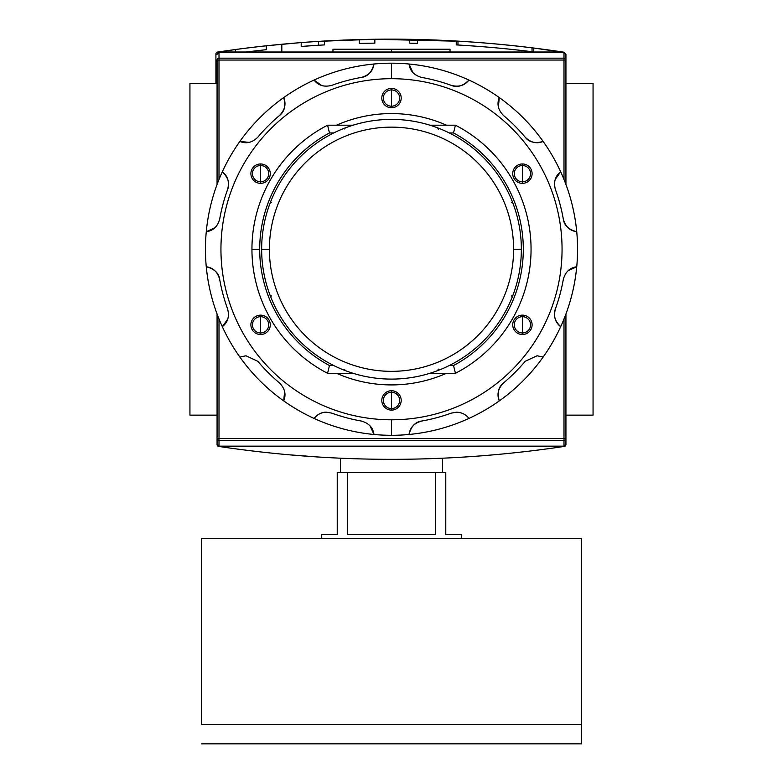 <?xml version="1.0" encoding="UTF-8"?>
<svg xmlns="http://www.w3.org/2000/svg" width="783" height="783" viewBox="0 0 783 783"><rect width="100%" height="100%" fill="white"/><g stroke="black" fill="none" stroke-linecap="round" stroke-linejoin="round"><path stroke-width="1.17" d="M593.064 83.341L565.933 83.341L593.064 83.341L593.064 415.147L565.933 415.147L593.064 415.147L593.064 83.341M217.067 83.341L189.936 83.341L189.936 415.147L189.936 83.341L217.067 83.341M217.067 415.147L189.936 415.147L217.067 415.147M332.971 52.001L332.971 49.231L450.029 49.231L450.029 52.001M565.933 438.441L563.995 438.441L563.995 446.153L219.005 446.153L219.005 438.441L563.995 438.441L563.995 440.31L219.005 440.31L219.005 438.441L217.067 438.441L219.005 438.441L219.005 318.984L219.005 438.441L565.933 438.441A1.938 1.869 180 0 1 563.995 440.31L219.005 440.31A1.938 1.869 180 0 1 217.067 438.441L217.067 313.993L217.067 444.842L217.596 446.007L219.123 446.486L217.596 446.007L217.067 444.842L217.067 438.441A1.938 1.869 0 0 0 219.005 440.31L219.005 446.153L217.067 444.147L219.005 446.153L563.995 446.153L563.995 440.31A1.938 1.869 -0 0 0 565.933 438.441L565.933 313.993L565.933 444.842L565.933 438.441L565.933 444.147L563.995 446.153L565.933 444.147L565.933 438.441L565.404 446.007L565.933 444.842M564.612 446.379L563.877 446.486C448.962 463.605 334.038 463.605 219.123 446.486C334.038 463.605 448.962 463.605 563.877 446.486L564.612 446.379M287.537 454.678L320.364 457.155L287.537 454.678M480.654 455.912L500.034 454.257L480.654 455.912M318.945 457.066L320.873 457.184M281.821 44.23L301.201 42.576L301.201 46.461A1158.997 1158.997 0 0 1 301.21 46.461A1158.997 1158.997 0 0 1 318.564 45.248L318.564 41.372L318.564 45.248L301.201 46.461A1158.997 1158.997 0 0 1 324.456 44.905L324.456 41.019A1162.872 1162.872 0 0 0 301.201 42.576L266.308 45.786L266.308 49.681A1158.997 1158.997 0 0 0 246.42 52.001A1158.997 1158.997 0 0 1 266.308 49.681A1158.997 1158.997 0 0 0 246.42 52.001A1158.997 1158.997 0 0 1 266.308 49.681A1158.997 1158.997 0 0 0 246.42 52.001A1158.997 1158.997 0 0 1 266.308 49.681A1158.997 1158.997 0 0 0 246.42 52.001A1158.997 1158.997 0 0 1 266.308 49.681A1158.997 1158.997 0 0 0 246.42 52.001A1158.997 1158.997 0 0 1 266.308 49.681L266.308 45.786L301.201 42.576L281.821 44.23L281.821 52.001L281.821 44.23L301.201 42.576L301.201 46.461L318.564 45.248L318.564 41.372L374.215 39.258L461.099 41.303L374.245 39.258L319.121 41.333M470.818 41.939L473.108 42.096L470.818 41.939M483.61 42.899L468.283 41.763M216.451 52.471L217.468 53.498L216.451 52.471L217.243 52.109L235.301 49.535L216.451 52.471L215.922 53.645L215.922 83.341L215.922 53.645L216.451 52.471L217.968 52.001C332.892 34.883 447.807 34.883 562.732 52.001C447.807 34.883 332.892 34.883 217.968 52.001L216.774 52.255M426.686 39.718L456.244 41.019L456.244 44.905A1158.997 1158.997 0 0 1 533.771 51.932L533.771 48.027L563.76 52.187M324.456 41.019L324.456 44.905A1158.997 1158.997 0 0 0 301.201 46.461A1158.997 1158.997 0 0 1 301.21 46.461A1158.997 1158.997 0 0 1 318.564 45.248L301.201 46.461A1158.997 1158.997 0 0 1 324.456 44.905L324.456 41.019L355.462 39.669A1162.872 1162.872 0 0 1 405.222 39.248A1162.872 1162.872 0 0 0 374.842 39.258A1162.872 1162.872 0 0 0 355.462 39.669L324.456 41.019A1162.872 1162.872 0 0 0 301.201 42.576L301.201 46.461L318.564 45.248L318.564 41.372L374.215 39.258L318.564 41.372M352.438 39.767L354.944 39.688M429.113 39.796L427.655 39.747M428.095 39.767L428.771 39.786M564.249 52.471L533.771 48.027A1162.872 1162.872 0 0 0 456.244 41.019L435.348 40.021M417.486 39.463A1162.872 1162.872 0 0 0 409.734 39.316A1162.872 1162.872 0 0 1 417.486 39.463A1162.872 1162.872 0 0 0 409.734 39.316L409.734 43.192A1158.997 1158.997 0 0 1 417.486 43.339L417.486 39.463M532.029 47.812L532.029 51.717L532.029 47.812A1162.872 1162.872 0 0 1 533.771 48.027A1162.872 1162.872 0 0 0 456.244 41.019A1162.872 1162.872 0 0 1 457.986 41.117L457.986 45.003L457.986 41.117L374.215 39.258A1162.872 1162.872 0 0 1 405.222 39.248M266.308 49.681L266.308 45.786A1162.872 1162.872 0 0 0 235.301 49.535A1162.872 1162.872 0 0 1 266.308 45.786A1162.872 1162.872 0 0 0 235.301 49.535A1162.872 1162.872 0 0 1 266.308 45.786A1162.872 1162.872 0 0 0 235.301 49.535A1162.872 1162.872 0 0 1 266.308 45.786A1162.872 1162.872 0 0 0 235.301 49.535L235.301 52.001L235.301 49.535A1162.872 1162.872 0 0 1 266.308 45.786A1162.872 1162.872 0 0 0 235.301 49.535L235.301 52.001M374.842 43.134L374.842 39.258A1162.872 1162.872 0 0 0 359.338 39.561L359.338 43.437A1158.997 1158.997 0 0 1 374.842 43.134L374.842 39.258L374.842 43.134A1158.997 1158.997 0 0 0 359.338 43.437L359.338 39.561L359.338 43.437A1158.997 1158.997 0 0 1 374.842 43.134M409.734 43.192L409.734 39.316L409.734 43.192A1158.997 1158.997 0 0 1 417.486 43.339M471.2 45.854L483.61 46.784L471.2 45.854M563.995 52.334L219.005 52.334L217.067 54.34L219.005 52.334L219.005 58.177A1.938 1.869 180 0 0 217.067 60.046L217.067 184.494L217.067 60.046A1.938 1.869 -0 0 1 219.005 58.177L563.995 58.177L563.995 52.334L565.933 54.34L565.933 184.494L565.933 60.046A1.938 1.869 180 0 0 563.995 58.177A1.938 1.869 0 0 1 565.933 60.046L565.933 54.34L563.995 52.334L219.005 52.334L219.005 179.493L219.005 58.177L563.995 58.177L563.995 60.046L217.067 60.046L563.995 60.046L563.995 52.334M261.649 249.239A129.851 129.851 0 0 1 391.5 119.388A129.851 129.851 0 0 1 521.351 249.239A129.851 129.851 0 0 1 391.5 379.099A129.851 129.851 0 0 1 261.649 249.239L269.401 249.239A122.099 122.099 0 0 1 391.5 127.14A122.099 122.099 0 0 1 513.599 249.239L521.351 249.239A129.851 129.851 0 0 0 391.5 119.388A129.851 129.851 0 0 0 261.649 249.239A129.851 129.851 0 0 0 391.5 379.099A129.851 129.851 0 0 0 521.351 249.239M344.608 369.537L345.342 370.613M453.523 132.953L449.285 132.953L453.523 132.953A131.789 131.789 0 0 1 453.523 365.534A131.789 131.789 0 0 0 453.523 132.953L455.432 125.202A139.54 139.54 0 0 1 455.432 373.285L429.926 373.285L455.432 373.285L453.523 365.534L449.285 365.534L453.523 365.534L455.432 373.285A139.54 139.54 0 0 0 455.432 125.202L453.523 132.953M259.711 249.239A131.789 131.789 0 0 1 329.477 132.953L333.715 132.953L329.477 132.953A131.789 131.789 0 0 0 329.477 365.534L333.715 365.534L329.477 365.534L327.568 373.285A139.54 139.54 0 0 1 327.568 125.202L353.074 125.202L327.568 125.202L329.477 132.953L327.568 125.202A139.54 139.54 0 0 0 327.568 373.285L329.477 365.534A131.789 131.789 0 0 1 259.711 249.239L251.96 249.239M429.926 125.202L455.432 125.202L429.926 125.202M353.074 373.285L327.568 373.285L353.074 373.285M438.314 129.371L437.658 127.864M512.875 203.091L511.377 202.425M511.377 296.052L512.875 295.397M437.658 370.613L438.314 369.116M270.125 295.397L271.623 296.052M271.623 202.425L270.125 203.091M345.342 127.864L344.608 128.95M442.503 472.511L442.503 458.212L442.503 472.511M340.497 472.511L340.497 458.212L340.497 472.511M461.275 534.535L461.275 538.41L461.275 534.535L445.772 534.535L445.772 472.511L435.358 472.511L445.772 472.511L445.772 534.535L461.275 534.535L445.772 534.535M435.358 472.511L435.358 534.535L347.642 534.535L347.642 472.511L435.358 472.511L435.358 534.535L347.642 534.535L347.642 472.511L337.228 472.511L435.358 472.511M337.228 472.511L337.228 534.535L321.725 534.535L321.725 538.41L321.725 534.535L337.228 534.535L337.228 472.511M581.436 724.471L581.436 743.85L201.564 743.85L581.436 743.85L581.436 538.41L201.564 538.41L581.436 538.41L581.436 724.471L201.564 724.471L201.564 538.41L201.564 724.471M260.582 165.516A8.143 8.143 0 0 0 252.439 173.66A8.143 8.143 0 0 0 260.582 181.793A8.143 8.143 0 0 0 268.716 173.66A8.143 8.143 0 0 0 260.582 165.516A8.143 8.143 0 0 0 252.439 173.66A8.143 8.143 0 0 0 260.582 181.793L260.582 183.349A9.69 9.69 0 0 0 270.272 173.66A9.69 9.69 0 0 0 260.582 163.96A9.69 9.69 0 0 0 250.893 173.66A9.69 9.69 0 0 0 260.582 183.349A9.69 9.69 0 0 1 250.893 173.66A9.69 9.69 0 0 1 260.582 163.96L260.582 181.793A8.143 8.143 0 0 0 268.716 173.66A8.143 8.143 0 0 0 260.582 165.516M361.266 77.448A174.433 174.433 0 0 0 331.796 85.347A174.433 174.433 0 0 1 361.266 77.448C368.822 75.364 373.06 70.881 373.971 64.01A186.06 186.06 0 0 1 468.939 418.425A186.06 186.06 0 0 1 409.029 434.477C409.94 427.606 414.178 423.123 421.734 421.029A174.433 174.433 0 0 0 451.204 413.14L456.518 412.201C461.843 412.435 465.983 414.51 468.939 418.425A186.06 186.06 0 0 0 499.3 400.896C496.657 394.485 498.086 388.485 503.586 382.897A174.433 174.433 0 0 0 525.158 361.325L537.04 355.785L543.148 357.038A186.06 186.06 0 0 0 560.677 326.677C555.186 322.449 553.424 316.538 555.392 308.952A174.433 174.433 0 0 0 563.29 279.482C565.365 271.946 569.838 267.708 576.728 266.768A186.06 186.06 0 0 0 576.728 231.709C569.867 230.799 565.385 226.561 563.29 219.005A174.433 174.433 0 0 0 555.392 189.535C553.415 181.969 555.176 176.058 560.677 171.81A186.06 186.06 0 0 0 543.148 141.449C536.746 144.092 530.747 142.663 525.158 137.162A174.433 174.433 0 0 0 503.586 115.59C498.086 110.021 496.657 104.022 499.3 97.591A186.06 186.06 0 0 0 468.939 80.062C464.711 85.553 458.799 87.314 451.204 85.347A174.433 174.433 0 0 0 421.734 77.448C414.197 75.383 409.959 70.901 409.029 64.01A186.06 186.06 0 0 0 373.971 64.01C373.06 70.881 368.822 75.364 361.266 77.448C367.619 76.646 371.856 72.163 373.971 64.01A186.06 186.06 0 0 0 283.7 97.591C286.343 103.992 284.914 109.992 279.414 115.59C284.523 111.705 285.952 105.705 283.7 97.591A186.06 186.06 0 0 0 222.323 171.81C227.814 176.028 229.576 181.94 227.608 189.535C230.085 183.623 228.323 177.712 222.323 171.81A186.06 186.06 0 0 0 206.272 266.768C213.133 267.688 217.615 271.926 219.71 279.482C218.907 273.12 214.425 268.882 206.272 266.768A186.06 186.06 0 0 0 239.852 357.038L245.96 355.785L257.842 361.325L245.96 355.785L239.852 357.038A186.06 186.06 0 0 0 314.061 418.425C317.027 414.501 321.167 412.426 326.482 412.201C322.067 411.975 317.927 414.05 314.061 418.425A186.06 186.06 0 0 1 239.852 357.038L245.96 355.785L239.852 357.038A186.06 186.06 0 0 1 391.5 63.178L391.5 78.692A170.557 170.557 0 0 1 562.057 249.239A170.557 170.557 0 0 1 391.5 419.796A170.557 170.557 0 0 0 562.057 249.239A170.557 170.557 0 0 0 391.5 78.692A170.557 170.557 0 0 0 220.943 249.239A170.557 170.557 0 0 0 391.5 419.796L391.5 435.299A186.06 186.06 0 0 1 314.061 418.425A186.06 186.06 0 0 0 373.971 434.477C373.041 427.587 368.803 423.104 361.266 421.029C368.803 423.104 373.041 427.587 373.971 434.477A186.06 186.06 0 0 0 409.029 434.477A186.06 186.06 0 0 1 391.5 435.299M260.582 315.138A9.69 9.69 0 0 0 250.893 324.828A9.69 9.69 0 0 0 260.582 334.517A9.69 9.69 0 0 0 270.272 324.828A9.69 9.69 0 0 0 260.582 315.138L260.582 316.684A8.143 8.143 0 0 0 252.439 324.828A8.143 8.143 0 0 0 260.582 332.971A8.143 8.143 0 0 0 268.716 324.828A8.143 8.143 0 0 0 260.582 316.684A8.143 8.143 0 0 0 252.439 324.828A8.143 8.143 0 0 0 260.582 332.971L260.582 334.517A9.69 9.69 0 0 1 250.893 324.828A9.69 9.69 0 0 1 260.582 315.138A9.69 9.69 0 0 1 270.272 324.828A9.69 9.69 0 0 1 260.582 334.517M391.5 390.727A9.69 9.69 0 0 0 381.81 400.416A9.69 9.69 0 0 0 391.5 410.106A9.69 9.69 0 0 0 401.19 400.416A9.69 9.69 0 0 0 391.5 390.727L391.5 392.273A8.143 8.143 0 0 0 383.357 400.416A8.143 8.143 0 0 0 391.5 408.56A8.143 8.143 0 0 0 399.643 400.416A8.143 8.143 0 0 0 391.5 392.273A8.143 8.143 0 0 0 383.357 400.416A8.143 8.143 0 0 0 391.5 408.56L391.5 410.106A9.69 9.69 0 0 1 381.81 400.416A9.69 9.69 0 0 1 391.5 390.727A9.69 9.69 0 0 1 401.19 400.416A9.69 9.69 0 0 1 391.5 410.106M522.418 315.138A9.69 9.69 0 0 0 512.728 324.828A9.69 9.69 0 0 0 522.418 334.517A9.69 9.69 0 0 0 532.107 324.828A9.69 9.69 0 0 0 522.418 315.138L522.418 316.684A8.143 8.143 0 0 0 514.284 324.828A8.143 8.143 0 0 0 522.418 332.971A8.143 8.143 0 0 0 530.561 324.828A8.143 8.143 0 0 0 522.418 316.684A8.143 8.143 0 0 0 514.284 324.828A8.143 8.143 0 0 0 522.418 332.971L522.418 334.517A9.69 9.69 0 0 1 512.728 324.828A9.69 9.69 0 0 1 522.418 315.138A9.69 9.69 0 0 1 532.107 324.828A9.69 9.69 0 0 1 522.418 334.517M522.418 163.96A9.69 9.69 0 0 0 512.728 173.66A9.69 9.69 0 0 0 522.418 183.349A9.69 9.69 0 0 0 532.107 173.66A9.69 9.69 0 0 0 522.418 163.96L522.418 165.516A8.143 8.143 0 0 0 514.284 173.66A8.143 8.143 0 0 0 522.418 181.793A8.143 8.143 0 0 0 530.561 173.66A8.143 8.143 0 0 0 522.418 165.516A8.143 8.143 0 0 0 514.284 173.66A8.143 8.143 0 0 0 522.418 181.793L522.418 183.349A9.69 9.69 0 0 1 512.728 173.66A9.69 9.69 0 0 1 522.418 163.96A9.69 9.69 0 0 1 532.107 173.66A9.69 9.69 0 0 1 522.418 183.349M391.5 88.381A9.69 9.69 0 0 0 381.81 98.071A9.69 9.69 0 0 0 391.5 107.76A9.69 9.69 0 0 0 401.19 98.071A9.69 9.69 0 0 0 391.5 88.381L391.5 89.928A8.143 8.143 0 0 0 383.357 98.071A8.143 8.143 0 0 0 391.5 106.204A8.143 8.143 0 0 0 399.643 98.071A8.143 8.143 0 0 0 391.5 89.928A8.143 8.143 0 0 0 383.357 98.071A8.143 8.143 0 0 0 391.5 106.204L391.5 107.76A9.69 9.69 0 0 1 381.81 98.071A9.69 9.69 0 0 1 391.5 88.381A9.69 9.69 0 0 1 401.19 98.071A9.69 9.69 0 0 1 391.5 107.76M391.5 384.913A135.665 135.665 0 0 1 336.543 373.285A135.665 135.665 0 0 0 446.457 373.285A135.665 135.665 0 0 1 391.5 384.913M336.543 125.202A135.665 135.665 0 0 1 446.457 125.202A135.665 135.665 0 0 0 336.543 125.202M537.04 355.785L543.148 357.038A186.06 186.06 0 0 1 499.3 400.896C496.657 394.485 498.086 388.485 503.586 382.897A174.433 174.433 0 0 0 525.158 361.325L537.04 355.785M468.939 80.062A186.06 186.06 0 0 0 409.029 64.01C409.959 70.901 414.197 75.383 421.734 77.448A174.433 174.433 0 0 1 451.204 85.347C457.115 87.833 463.027 86.071 468.939 80.062C464.711 85.553 458.799 87.314 451.204 85.347M543.148 141.449A186.06 186.06 0 0 0 499.3 97.591C496.657 104.022 498.086 110.021 503.586 115.59A174.433 174.433 0 0 1 525.158 137.162C529.034 142.261 535.034 143.69 543.148 141.449C536.746 144.092 530.747 142.663 525.158 137.162M576.728 231.709A186.06 186.06 0 0 0 560.677 171.81C555.176 176.058 553.415 181.969 555.392 189.535A174.433 174.433 0 0 1 563.29 219.005C564.093 225.367 568.575 229.605 576.728 231.709C569.867 230.799 565.385 226.561 563.29 219.005M560.677 326.677A186.06 186.06 0 0 0 576.728 266.768C569.838 267.708 565.365 271.946 563.29 279.482A174.433 174.433 0 0 1 555.392 308.952C552.915 314.864 554.677 320.776 560.677 326.677C555.186 322.449 553.424 316.538 555.392 308.952M409.029 434.477A186.06 186.06 0 0 0 468.939 418.425L468.939 418.425C465.983 414.51 461.843 412.435 456.518 412.201L451.204 413.14A174.433 174.433 0 0 1 421.734 421.029C415.381 421.841 411.144 426.314 409.029 434.477C409.94 427.606 414.178 423.123 421.734 421.029M331.796 85.347C324.231 87.324 318.319 85.562 314.061 80.062C318.319 85.562 324.231 87.324 331.796 85.347M279.414 115.59A174.433 174.433 0 0 0 257.842 137.162C252.283 142.653 246.283 144.082 239.852 141.449C246.283 144.082 252.283 142.653 257.842 137.162A174.433 174.433 0 0 1 279.414 115.59C284.914 109.992 286.343 103.992 283.7 97.591M227.608 189.535A174.433 174.433 0 0 0 219.71 219.005C217.635 226.541 213.162 230.779 206.272 231.709C213.162 230.779 217.635 226.541 219.71 219.005A174.433 174.433 0 0 1 227.608 189.535C229.576 181.94 227.814 176.028 222.323 171.81M219.71 279.482A174.433 174.433 0 0 0 227.608 308.952C229.585 316.518 227.824 322.42 222.323 326.677C227.824 322.42 229.585 316.518 227.608 308.952A174.433 174.433 0 0 1 219.71 279.482C217.615 271.926 213.133 267.688 206.272 266.768M257.842 361.325A174.433 174.433 0 0 0 279.414 382.897C284.914 388.456 286.343 394.456 283.7 400.896C286.343 394.456 284.914 388.456 279.414 382.897A174.433 174.433 0 0 1 257.842 361.325M326.482 412.201L331.796 413.14A174.433 174.433 0 0 0 361.266 421.029A174.433 174.433 0 0 1 331.796 413.14L326.482 412.201C321.167 412.426 317.027 414.501 314.061 418.425M391.5 52.001L391.5 49.231L340.311 49.231M391.5 49.231L442.689 49.231M312.583 456.655L313.64 456.724M308.6 456.372L308.101 456.342M307.797 456.323L308.463 456.362M308.502 456.372L309.011 456.401M318.27 457.027L316.293 456.9M219.123 446.486L563.877 446.486L219.123 446.486M457.986 41.117L374.215 39.258A1162.872 1162.872 0 0 0 355.462 39.669L355.462 39.669M425.238 39.669L426.52 39.708M562.732 52.001L217.968 52.001L562.732 52.001M301.201 46.461L301.201 42.576M533.771 48.027L533.771 51.932L533.771 48.027M456.244 44.905L456.244 41.019L456.244 44.905A1158.997 1158.997 0 0 1 533.771 51.932M565.933 60.046L563.995 60.046L563.995 179.493L563.995 60.046L565.933 60.046L565.933 54.34M217.067 438.441L217.067 444.147M563.995 438.441L563.995 318.984L563.995 438.441M513.599 249.239A122.099 122.099 0 0 1 391.5 371.348A122.099 122.099 0 0 1 269.401 249.239A122.099 122.099 0 0 0 391.5 371.348A122.099 122.099 0 0 0 513.599 249.239A122.099 122.099 0 0 0 391.5 127.14A122.099 122.099 0 0 0 269.401 249.239M260.582 316.684L260.582 332.971A8.143 8.143 0 0 0 268.716 324.828A8.143 8.143 0 0 0 260.582 316.684M391.5 392.273L391.5 408.56A8.143 8.143 0 0 0 399.643 400.416A8.143 8.143 0 0 0 391.5 392.273M522.418 316.684L522.418 332.971A8.143 8.143 0 0 0 530.561 324.828A8.143 8.143 0 0 0 522.418 316.684M522.418 165.516L522.418 181.793A8.143 8.143 0 0 0 530.561 173.66A8.143 8.143 0 0 0 522.418 165.516M391.5 89.928L391.5 106.204A8.143 8.143 0 0 0 399.643 98.071A8.143 8.143 0 0 0 391.5 89.928M391.5 419.796A170.557 170.557 0 0 1 220.943 249.239A170.557 170.557 0 0 1 391.5 78.692M260.582 183.349A9.69 9.69 0 0 0 270.272 173.66A9.69 9.69 0 0 0 260.582 163.96M321.676 85.523L314.061 80.062M412.895 72.545L409.029 64.01M498.37 106.909L499.3 97.591M555.225 179.415L560.677 171.81M568.204 270.634L576.728 266.768M503.586 382.897C498.477 386.773 497.048 392.772 499.3 400.896M370.105 425.942L373.971 434.477M284.63 391.569L283.7 400.896M227.775 319.063L222.323 326.677M214.796 227.853L206.272 231.709M249.17 142.369L239.852 141.449"/></g></svg>

